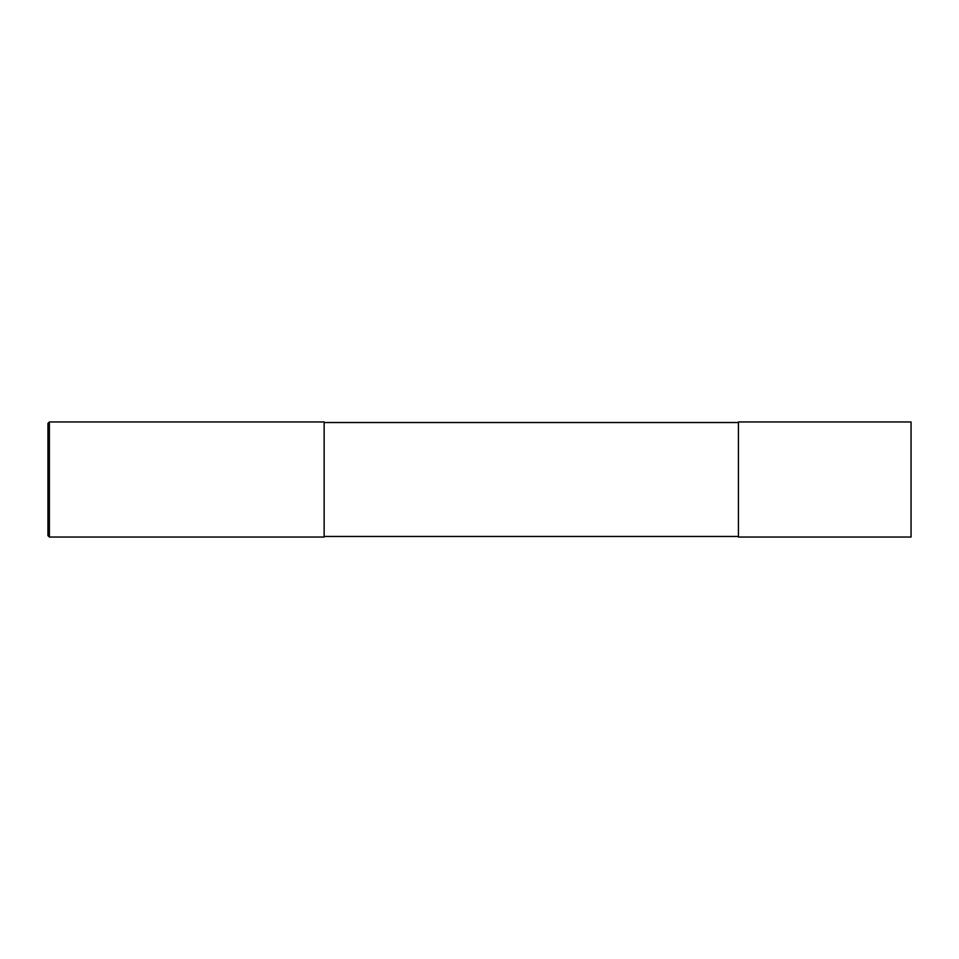 <?xml version="1.0" encoding="UTF-8"?>
<svg xmlns="http://www.w3.org/2000/svg" width="959" height="959" viewBox="0 0 959 959"><rect width="100%" height="100%" fill="white"/><g stroke="black" fill="none" stroke-linecap="round" stroke-linejoin="round"><path stroke-width="1.44" d="M911.05 421.96L911.05 537.04L738.43 537.04L738.43 421.96L911.05 421.96M738.43 422.535L324.142 422.535M49.389 421.96L324.142 421.96L324.142 537.04L49.389 537.04L47.95 535.601L47.95 423.398L49.389 421.96L49.389 537.04M738.43 536.465L324.142 536.465"/></g></svg>
